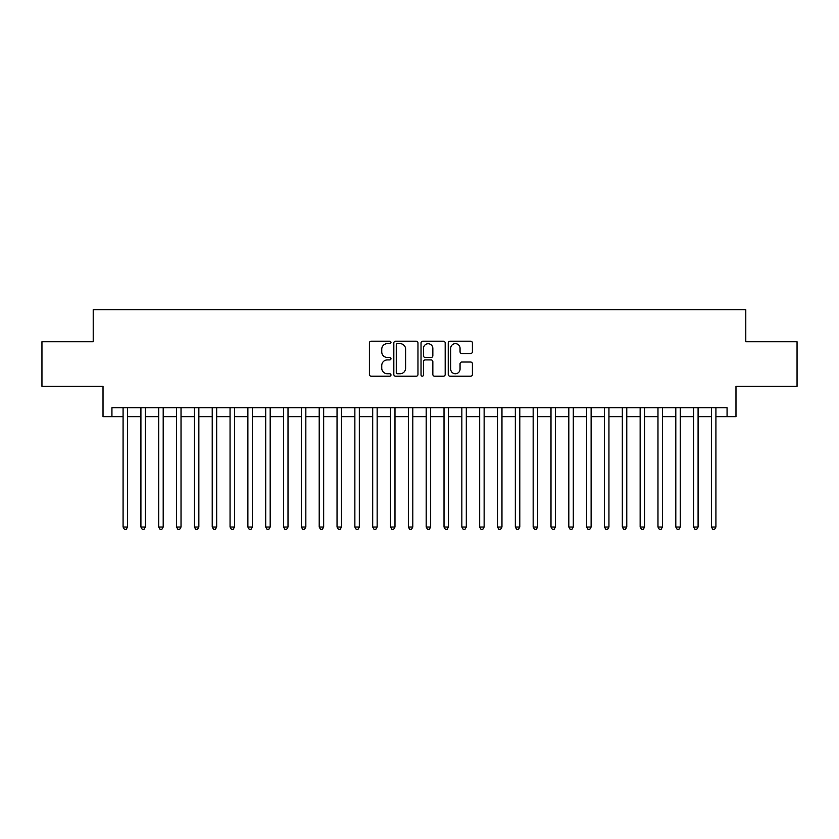<?xml version="1.0" encoding="UTF-8"?>
<svg xmlns="http://www.w3.org/2000/svg" width="839" height="839" viewBox="0 0 839 839"><rect width="100%" height="100%" fill="white"/><g stroke="black" fill="none" stroke-linecap="round" stroke-linejoin="round"><path stroke-width="1.26" d="M390.974 342.427A1.227 1.227 0 0 0 389.747 341.2L371.153 341.2A1.751 1.751 0 0 0 369.401 342.952L369.401 374.446A1.751 1.751 0 0 0 371.153 376.197L389.747 376.197A1.227 1.227 0 0 0 390.974 374.981A1.227 1.227 0 0 0 389.747 373.754L387.345 373.754A5.6 5.6 0 0 1 381.745 368.153L381.745 365.521A5.6 5.6 0 0 1 387.345 359.921L389.747 359.921A1.227 1.227 0 0 0 390.974 358.704A1.227 1.227 0 0 0 389.747 357.477L387.345 357.477A5.6 5.6 0 0 1 381.745 351.877L381.745 349.244A5.6 5.6 0 0 1 387.345 343.644L389.747 343.644A1.227 1.227 0 0 0 390.974 342.427M470.648 353.534A1.751 1.751 0 0 0 472.399 351.782L472.399 342.952A1.751 1.751 0 0 0 470.648 341.2L449.998 341.2A1.751 1.751 0 0 0 448.246 342.952L448.246 374.446A1.751 1.751 0 0 0 449.998 376.197L470.648 376.197A1.751 1.751 0 0 0 472.399 374.446L472.399 363.78A1.751 1.751 0 0 0 470.648 362.029L461.807 362.029A1.751 1.751 0 0 0 460.055 363.78L460.055 369.066A4.677 4.677 0 0 1 455.378 373.754A4.677 4.677 0 0 1 450.7 369.066L450.7 348.332A4.677 4.677 0 0 1 455.378 343.644A4.677 4.677 0 0 1 460.055 348.332L460.055 351.782A1.751 1.751 0 0 0 461.807 353.534L470.648 353.534M111.933 416.647L111.933 407.733L727.067 407.733L727.067 416.647L735.981 416.647L735.981 386.339L797.05 386.339L797.05 341.756L745.787 341.756L745.787 309.664L93.213 309.664L93.213 341.756L41.95 341.756L41.95 386.339L103.019 386.339L103.019 416.647L123.081 416.647M417.969 342.952A1.751 1.751 0 0 0 416.217 341.2L395.568 341.2A1.751 1.751 0 0 0 393.816 342.952L393.816 374.446A1.751 1.751 0 0 0 395.568 376.197L416.217 376.197A1.751 1.751 0 0 0 417.969 374.446L417.969 342.952M422.783 341.2L443.432 341.2A1.751 1.751 0 0 1 445.184 342.952L445.184 374.446A1.751 1.751 0 0 1 443.432 376.197L434.592 376.197A1.751 1.751 0 0 1 432.84 374.446L432.84 361.672A1.751 1.751 0 0 0 431.099 359.921L425.237 359.921A1.751 1.751 0 0 0 423.485 361.672L423.485 374.981A1.227 1.227 0 0 1 422.258 376.197A1.227 1.227 0 0 1 421.031 374.981L421.031 342.952A1.751 1.751 0 0 1 422.783 341.2M127.538 416.647L140.91 416.647M145.367 416.647L158.739 416.647M163.196 416.647L176.568 416.647M181.025 416.647L194.396 416.647M198.853 416.647L212.225 416.647M216.682 416.647L230.054 416.647M234.511 416.647L247.883 416.647M252.34 416.647L265.711 416.647M270.179 416.647L283.551 416.647M288.008 416.647L301.379 416.647M305.836 416.647L319.208 416.647M323.665 416.647L337.037 416.647M341.494 416.647L354.866 416.647M359.323 416.647L372.694 416.647M377.151 416.647L390.523 416.647M394.98 416.647L408.352 416.647M412.809 416.647L426.191 416.647M430.648 416.647L444.02 416.647M448.477 416.647L461.849 416.647M466.306 416.647L479.677 416.647M484.134 416.647L497.506 416.647M501.963 416.647L515.335 416.647M519.792 416.647L533.164 416.647M537.621 416.647L550.992 416.647M555.449 416.647L568.821 416.647M573.289 416.647L586.66 416.647M591.117 416.647L604.489 416.647M608.946 416.647L622.318 416.647M626.775 416.647L640.147 416.647M644.604 416.647L657.975 416.647M662.432 416.647L675.804 416.647M680.261 416.647L693.633 416.647M698.09 416.647L711.462 416.647M715.919 416.647L727.067 416.647M397.497 343.644A1.227 1.227 0 0 0 396.27 344.871L396.27 372.526A1.227 1.227 0 0 0 397.497 373.754L400.025 373.754A5.6 5.6 0 0 0 405.625 368.153L405.625 349.244A5.6 5.6 0 0 0 400.025 343.644L397.497 343.644M432.84 348.416A4.677 4.677 0 0 0 428.163 343.738A4.677 4.677 0 0 0 423.485 348.416L423.485 355.726A1.751 1.751 0 0 0 425.237 357.477L431.099 357.477A1.751 1.751 0 0 0 432.84 355.726L432.84 348.416M127.538 407.733L127.538 527.018L123.081 527.018L123.081 407.733M127.538 527.018L126.196 529.336L124.413 529.336L123.081 527.018M145.367 407.733L145.367 527.018L140.91 527.018L140.91 407.733M145.367 527.018L144.025 529.336L142.242 529.336L140.91 527.018M163.196 407.733L163.196 527.018L158.739 527.018L158.739 407.733M163.196 527.018L161.854 529.336L160.071 529.336L158.739 527.018M181.025 407.733L181.025 527.018L176.568 527.018L176.568 407.733M181.025 527.018L179.682 529.336L177.899 529.336L176.568 527.018M198.853 407.733L198.853 527.018L194.396 527.018L194.396 407.733M198.853 527.018L197.522 529.336L195.739 529.336L194.396 527.018M216.682 407.733L216.682 527.018L212.225 527.018L212.225 407.733M216.682 527.018L215.35 529.336L213.567 529.336L212.225 527.018M234.511 407.733L234.511 527.018L230.054 527.018L230.054 407.733M234.511 527.018L233.179 529.336L231.396 529.336L230.054 527.018M252.34 407.733L252.34 527.018L247.883 527.018L247.883 407.733M252.34 527.018L251.008 529.336L249.225 529.336L247.883 527.018M270.179 407.733L270.179 527.018L265.711 527.018L265.711 407.733M270.179 527.018L268.837 529.336L267.054 529.336L265.711 527.018M288.008 407.733L288.008 527.018L283.551 527.018L283.551 407.733M288.008 527.018L286.665 529.336L284.882 529.336L283.551 527.018M305.836 407.733L305.836 527.018L301.379 527.018L301.379 407.733M305.836 527.018L304.494 529.336L302.711 529.336L301.379 527.018M323.665 407.733L323.665 527.018L319.208 527.018L319.208 407.733M323.665 527.018L322.323 529.336L320.54 529.336L319.208 527.018M341.494 407.733L341.494 527.018L337.037 527.018L337.037 407.733M341.494 527.018L340.152 529.336L338.369 529.336L337.037 527.018M359.323 407.733L359.323 527.018L354.866 527.018L354.866 407.733M359.323 527.018L357.991 529.336L356.208 529.336L354.866 527.018M377.151 407.733L377.151 527.018L372.694 527.018L372.694 407.733M377.151 527.018L375.82 529.336L374.037 529.336L372.694 527.018M394.98 407.733L394.98 527.018L390.523 527.018L390.523 407.733M394.98 527.018L393.648 529.336L391.865 529.336L390.523 527.018M412.809 407.733L412.809 527.018L408.352 527.018L408.352 407.733M412.809 527.018L411.477 529.336L409.694 529.336L408.352 527.018M430.648 407.733L430.648 527.018L426.191 527.018L426.191 407.733M430.648 527.018L429.306 529.336L427.523 529.336L426.191 527.018M448.477 407.733L448.477 527.018L444.02 527.018L444.02 407.733M448.477 527.018L447.135 529.336L445.352 529.336L444.02 527.018M466.306 407.733L466.306 527.018L461.849 527.018L461.849 407.733M466.306 527.018L464.963 529.336L463.18 529.336L461.849 527.018M484.134 407.733L484.134 527.018L479.677 527.018L479.677 407.733M484.134 527.018L482.792 529.336L481.009 529.336L479.677 527.018M501.963 407.733L501.963 527.018L497.506 527.018L497.506 407.733M501.963 527.018L500.631 529.336L498.848 529.336L497.506 527.018M519.792 407.733L519.792 527.018L515.335 527.018L515.335 407.733M519.792 527.018L518.46 529.336L516.677 529.336L515.335 527.018M537.621 407.733L537.621 527.018L533.164 527.018L533.164 407.733M537.621 527.018L536.289 529.336L534.506 529.336L533.164 527.018M555.449 407.733L555.449 527.018L550.992 527.018L550.992 407.733M555.449 527.018L554.118 529.336L552.335 529.336L550.992 527.018M573.289 407.733L573.289 527.018L568.821 527.018L568.821 407.733M573.289 527.018L571.946 529.336L570.163 529.336L568.821 527.018M591.117 407.733L591.117 527.018L586.66 527.018L586.66 407.733M591.117 527.018L589.775 529.336L587.992 529.336L586.66 527.018M608.946 407.733L608.946 527.018L604.489 527.018L604.489 407.733M608.946 527.018L607.604 529.336L605.821 529.336L604.489 527.018M626.775 407.733L626.775 527.018L622.318 527.018L622.318 407.733M626.775 527.018L625.433 529.336L623.65 529.336L622.318 527.018M644.604 407.733L644.604 527.018L640.147 527.018L640.147 407.733M644.604 527.018L643.261 529.336L641.478 529.336L640.147 527.018M662.432 407.733L662.432 527.018L657.975 527.018L657.975 407.733M662.432 527.018L661.101 529.336L659.318 529.336L657.975 527.018M680.261 407.733L680.261 527.018L675.804 527.018L675.804 407.733M680.261 527.018L678.929 529.336L677.146 529.336L675.804 527.018M698.09 407.733L698.09 527.018L693.633 527.018L693.633 407.733M698.09 527.018L696.758 529.336L694.975 529.336L693.633 527.018M715.919 407.733L715.919 527.018L711.462 527.018L711.462 407.733M715.919 527.018L714.587 529.336L712.804 529.336L711.462 527.018"/></g></svg>

